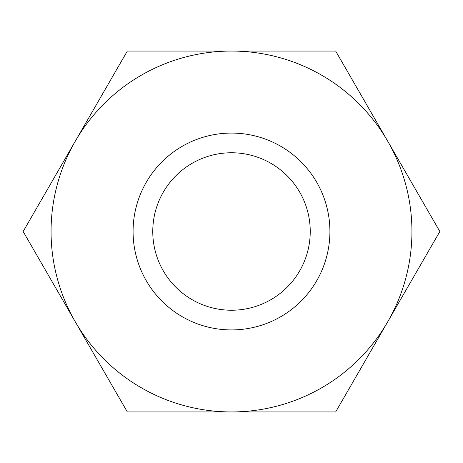 <?xml version="1.0" encoding="UTF-8"?>
<svg xmlns="http://www.w3.org/2000/svg" width="463" height="463" viewBox="0 0 463 463"><rect width="100%" height="100%" fill="white"/><g stroke="black" fill="none" stroke-linecap="round" stroke-linejoin="round"><path stroke-width="0.69" d="M387.762 321.716L439.85 231.5L335.675 51.063L231.5 51.063A180.437 180.437 0 0 1 387.762 321.716A180.437 180.437 0 0 1 231.5 411.937L335.675 411.937L387.762 321.716M75.237 321.716L127.325 411.937L231.5 411.937A180.437 180.437 0 0 1 75.237 141.284L23.15 231.5L75.237 321.716M127.325 51.063L75.237 141.284A180.437 180.437 0 0 1 231.5 51.063L127.325 51.063M152.767 231.5A78.733 78.733 0 0 1 270.867 163.312A78.733 78.733 0 0 1 270.867 299.688A78.733 78.733 0 0 1 152.767 231.5M133.078 231.5A98.422 98.422 0 0 1 280.711 146.267A98.422 98.422 0 0 1 280.711 316.733A98.422 98.422 0 0 1 133.078 231.5"/></g></svg>
